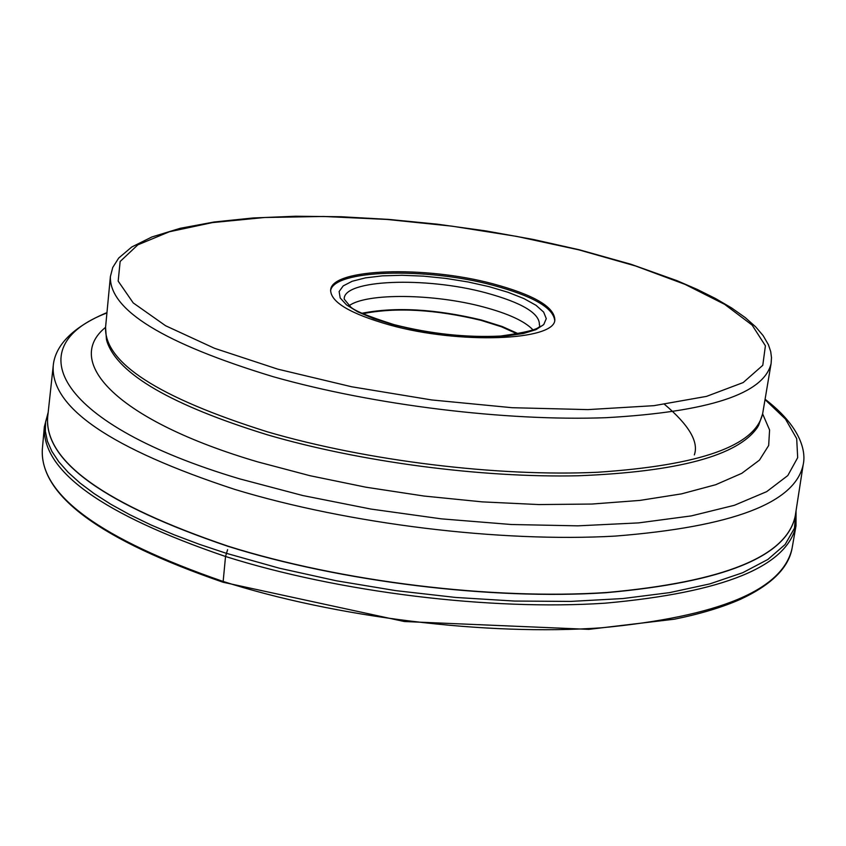 <?xml version="1.0" encoding="UTF-8"?>
<svg xmlns="http://www.w3.org/2000/svg" width="846" height="846" viewBox="0 0 846 846"><rect width="100%" height="100%" fill="white"/><g stroke="black" fill="none" stroke-linecap="round" stroke-linejoin="round"><path stroke-width="1.27" d="M389.329 324.896C350.265 313.729 330.701 302.138 330.649 290.115C331.272 268.33 425.073 265.507 492.964 283.812C533.572 294.768 554.193 306.707 554.839 319.629C555.674 340.758 459.272 344.597 389.329 324.896M554.701 320.348C553.083 307.606 532.441 295.889 492.774 285.208C425.771 267.146 333.176 269.599 330.596 290.844M349.197 305.628C366.995 292.758 434.284 293.699 483.373 306.95C508.277 313.602 524.795 321.216 532.906 329.813M518.661 333.895L502.26 326.535L481.596 320.052C435.394 308.97 395.494 306.696 361.898 313.263M362.828 313.697C395.886 307.161 435.256 309.372 480.94 320.327L501.435 326.768L517.657 334.075M223.08 582.249L225.533 556.488L227.606 549.646M222.773 581.329C100.198 538.87 40.037 494.963 42.3 449.617C40.28 495.767 100.526 539.981 223.037 582.238L404.325 621.524L588.827 629.361L674.378 619.198C700.329 613.921 722.336 607.291 740.398 599.328C771.288 584.946 788.525 567.941 792.078 548.324C782.814 590.032 719.343 616.523 601.654 627.785C486.936 636.002 335.735 617.527 222.773 581.329M42.3 449.617L44.341 426.86C42.152 471.296 102.556 514.505 225.533 556.488C338.855 592.316 490.5 610.875 605.45 603.156C723.372 592.454 786.886 566.672 796.001 525.821L792.078 548.324M48.148 412.689L45.61 421.816L45.346 431.333L47.408 441.2L51.87 451.352L58.755 461.736L68.103 472.29L79.894 482.929L94.118 493.588L110.731 504.195L129.66 514.643L150.821 524.869L174.075 534.778L199.286 544.285L226.284 553.295L279.37 568.205L336.327 580.779L395.621 590.614L455.582 597.445L514.516 601.062L570.786 601.411L622.91 598.545L669.577 592.623L709.762 583.909L742.703 572.721L767.904 559.439L785.151 544.475L794.436 528.232L795.991 511.143M47.588 417.85L47.545 418.273C45.42 462.106 105.57 504.787 227.976 546.326L228.018 546.336C340.769 581.762 491.526 600.205 605.789 592.729C723.002 582.312 786.114 556.964 795.124 516.695L795.198 516.272M47.64 417.342L53.235 365.747C50.474 407.539 110.995 448.761 234.786 489.411L234.828 489.422C348.499 524.012 500.462 542.593 615.095 536.1C732.636 526.794 795.346 502.926 803.224 464.486L795.272 515.774C787.076 556.277 724.313 581.847 606.994 592.486C492.594 600.152 341.192 581.72 228.039 546.178L227.997 546.156C104.756 504.301 44.637 461.356 47.64 417.342L47.545 418.273M765.027 399.587L785.5 419.098L796.689 438.64L797.683 457.665L787.806 475.547L766.688 491.642L734.339 505.305L691.288 515.901L638.603 522.891L577.892 525.842L511.291 524.509L441.358 518.852L370.897 509.059L302.731 495.523L239.524 478.825C57.697 424.66 16.994 347.124 106.934 312.946M758.672 425.252L762.627 413.842L771.097 363.558C763.938 393.866 708.927 411.907 606.074 417.691C505.95 421.371 373.689 405.16 273.607 376.819L273.544 376.808C163.616 343.391 109.229 309.985 110.392 276.579L105.56 327.339C62.615 362.088 117.858 420.748 257.766 461.895L309.943 475.695L365.958 487.211L424.036 496.042L482.305 501.879L538.87 504.565L591.936 504.047L639.914 500.409L681.495 493.874L715.674 484.726L741.773 473.337L759.454 460.129L768.665 445.514L769.585 429.958L762.616 413.853C755.171 445.874 700.245 465.342 597.826 472.248C498.146 476.922 366.699 460.89 267.325 431.809L267.283 431.788C158.128 397.44 104.217 362.617 105.56 327.339L106.427 339.383M758.587 425.411L757.382 427.494C737.797 455.74 678.058 471.835 578.167 475.769C481.332 477.948 360.142 461.958 267.262 434.77L267.22 434.759C171.526 405.149 118.144 374.186 107.093 341.89L106.459 339.553M277.721 369.131L214.514 348.298L165.605 325.742L133.213 302.91L118.176 281.126L120.143 261.488L137.824 244.854L169.327 231.772L212.399 222.604L264.639 217.496L323.595 216.47L386.844 219.431L451.997 226.157L516.737 236.404L578.717 249.824L635.61 265.993L685.038 284.372L724.641 304.338L752.136 325.118L765.408 345.792L762.775 365.313L743.179 382.561L706.547 396.372L653.958 405.668L587.907 409.612L512.158 407.709L431.608 399.936L351.661 386.77L277.721 369.131M489.168 286.678L508.086 292.304L523.981 298.606L536.047 305.311L543.64 312.1L546.283 318.635L543.735 324.589L536.015 329.644L523.399 333.514L506.468 335.968L486.08 336.845L463.291 336.084L439.349 333.715L415.587 329.855L393.263 324.716L373.689 318.614L357.837 311.878L346.511 304.877L340.198 297.982L339.119 291.553L343.212 285.895L352.158 281.274L365.43 277.879L382.318 275.859L401.977 275.278L423.486 276.145L445.853 278.408L468.071 281.972L489.168 286.678M394.056 324.631C367.524 316.182 352.919 310.122 350.244 306.442L344.237 299.167C342.704 279.518 425.707 276.452 485.837 292.811L485.879 292.822C522.056 302.699 539.885 313.38 539.378 324.853C542.106 328.364 529.141 332.097 500.483 336.063C466.326 337.702 430.921 333.916 394.257 324.684M44.341 426.86L48.19 412.277M796.054 510.73L796.001 525.821M795.272 515.774L795.124 516.695M803.224 464.486C806.28 450.823 800.2 426.098 765.08 399.238M53.235 365.747C54.482 351.608 64.465 330.458 106.966 312.586M110.392 276.579L112.74 267.463L118.715 258.03L131.754 246.99L151.931 236.954L180.198 228.304L214.165 221.99L252.933 217.982L295.571 216.238L341.128 216.735L388.642 219.4L437.149 224.158L485.71 230.884L533.382 239.471L579.224 249.76M771.097 363.558L771.489 357.572L770.706 351.555L768.422 344.734L763.177 335.672L755.668 326.852L745.231 317.578L731.61 307.944L715.568 298.553L697.305 289.448L677.001 280.671L631.053 264.29L579.362 249.792M694.333 454.905C698.933 441.95 689.014 425.104 664.565 404.367"/></g></svg>
